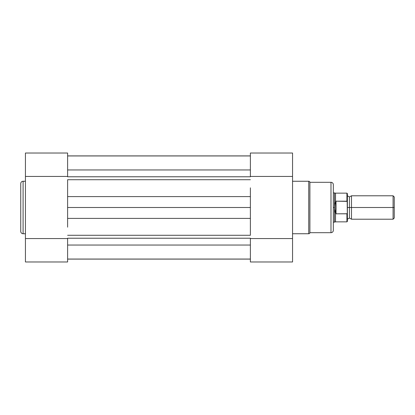 <?xml version="1.0" encoding="UTF-8"?>
<svg xmlns="http://www.w3.org/2000/svg" width="415" height="415" viewBox="0 0 415 415"><rect width="100%" height="100%" fill="white"/><g stroke="black" fill="none" stroke-linecap="round" stroke-linejoin="round"><path stroke-width="0.62" d="M20.75 183.601L20.75 231.399A2.345 2.345 0 0 0 23.095 233.744L23.095 181.256A2.345 2.345 0 0 0 20.75 183.601A2.345 2.345 0 0 1 23.095 181.256L23.095 233.744L25.434 233.744L23.095 233.744A2.345 2.345 0 0 1 20.75 231.399M67.614 261.979L25.434 261.979L67.614 261.979L67.614 238.563L25.434 238.563L25.434 261.979L25.434 176.437L25.434 238.563L67.614 238.563L67.614 261.979M25.434 181.256L23.095 181.256L25.434 181.256M25.434 153.021L67.614 153.021L67.614 176.437L25.434 176.437L25.434 153.021L25.434 176.437L67.614 176.437L67.614 153.052M20.75 183.715L20.75 231.285M250.38 245.047L67.614 245.047L250.38 245.047M67.614 259.048L250.38 259.048L67.614 259.048M67.614 259.1L250.38 259.1L67.614 259.1M67.614 238.226L250.38 238.226L67.614 238.226M250.38 235.279L67.614 235.279L250.38 235.279L250.38 218.404L67.614 218.404L67.614 207.5L250.38 207.5L250.38 218.404L67.614 218.404L67.614 207.5L250.38 207.5L250.38 196.596L67.614 196.596L67.614 207.5L67.614 196.596L250.38 196.596L250.38 187.829M67.614 179.721L250.38 179.721L67.614 179.721L67.614 196.596L67.614 187.829M67.614 176.774L250.38 176.774L67.614 176.774M250.38 169.953L67.614 169.953L250.38 169.953M67.614 155.9L250.38 155.9L67.614 155.9M67.614 227.171L67.614 218.404M250.38 227.171L250.38 196.596M333.328 230.346L333.328 184.654A2.345 2.345 0 0 0 330.983 182.31L330.983 232.691A2.345 2.345 0 0 0 333.328 230.346A2.345 2.345 0 0 1 330.983 232.691L330.983 182.31L309.896 182.31A1.172 1.172 0 0 0 308.729 181.256L308.729 233.744A1.172 1.172 0 0 0 309.896 232.691L309.896 182.31L309.896 232.691L330.983 232.691L309.896 232.691A1.172 1.172 0 0 1 308.729 233.744L308.729 181.256L292.554 181.256L308.729 181.256A1.172 1.172 0 0 1 309.896 182.31L330.983 182.31A2.345 2.345 0 0 1 333.328 184.654M250.38 153.021L292.554 153.021L250.38 153.021L250.38 176.437L292.554 176.437L292.554 153.021L292.554 238.563L292.554 176.437L250.38 176.437L250.38 153.021M292.554 233.744L308.729 233.744L292.554 233.744M250.38 261.979L292.554 261.979L250.38 261.979L250.38 238.563L292.554 238.563L292.554 261.979L292.554 238.563L250.38 238.563L250.38 261.948M333.328 230.237L333.328 184.763M394.25 196.954L393.078 195.787L351.489 195.787L351.489 207.5L351.489 195.787L351.489 207.5L349.435 207.5L349.435 196.954L349.435 218.046L349.435 207.5L351.489 207.5L351.489 219.213L351.489 207.5L393.078 207.5L393.078 195.787L393.078 207.5L394.25 207.5L394.25 196.954L394.25 207.5L393.078 207.5L393.078 219.213L393.078 207.5L351.489 207.5L351.489 219.213L349.435 218.046L347.386 219.213M347.386 207.5L349.435 207.5L349.435 218.046L349.435 207.5L347.386 207.5M346.919 213.818L346.919 221.854L346.919 213.818L336.02 213.818L335.522 213.217L335.522 221.854L335.522 213.217L334.76 210.452L334.5 207.5L333.328 207.5L334.5 207.5L334.5 192.856L334.563 208.989L335.673 213.694L335.673 201.306L334.76 204.548L334.5 207.5L334.76 204.548L335.673 201.306L335.673 213.694L336.02 213.818L336.02 201.182L335.673 201.306L336.02 201.182L336.02 213.818L347.075 213.756L347.386 212.662L347.386 193.769M333.328 222.144L334.5 222.144L334.5 207.5L334.5 222.144L335.522 221.854L346.919 221.854L347.386 221.382L347.184 201.368L336.02 201.182L346.919 201.182L346.919 193.146L347.184 201.368M347.184 213.632L347.386 212.662L347.075 213.756M333.328 192.856L335.522 193.146L335.522 201.783L335.522 193.146L346.919 193.146L347.386 193.618L347.308 201.68M349.435 207.5L349.435 196.954L349.435 207.5M394.25 218.046L394.25 207.5L394.25 218.046L393.078 219.213L351.489 219.213M347.386 221.382L347.386 212.662M67.614 155.952L250.38 155.952M351.489 195.787L349.435 196.954L347.386 195.787"/></g></svg>
